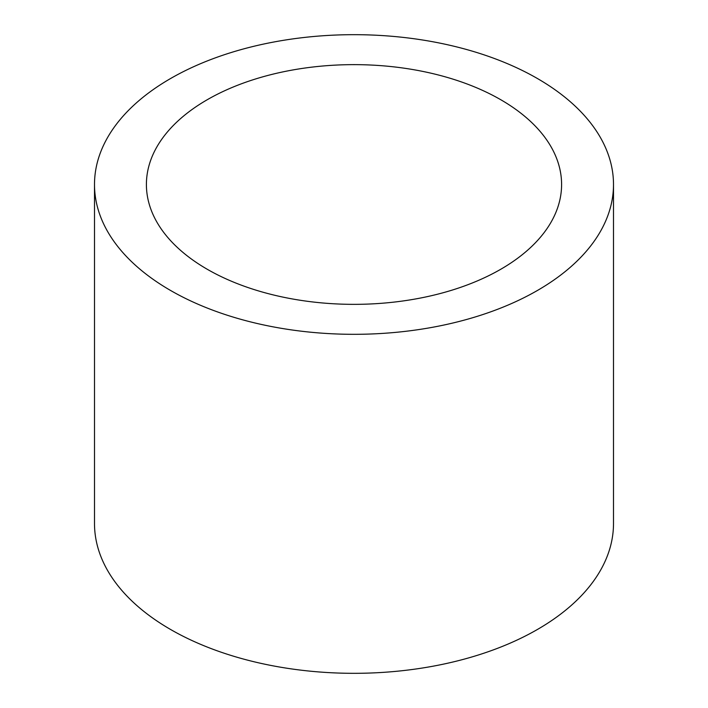 <?xml version="1.0" encoding="UTF-8"?>
<svg xmlns="http://www.w3.org/2000/svg" width="708" height="708" viewBox="0 0 708 708"><rect width="100%" height="100%" fill="white"/><g stroke="black" fill="none" stroke-linecap="round" stroke-linejoin="round"><path stroke-width="1.06" d="M500.795 269.244A207.594 119.856 0 0 0 561.594 184.496A207.594 119.856 0 0 0 433.446 73.765A207.594 119.856 0 0 0 207.205 99.748A207.594 119.856 0 0 0 146.406 184.496A207.594 119.856 0 0 0 274.554 295.227A207.594 119.856 0 0 0 500.795 269.244M94.5 184.496L94.5 523.504A259.5 149.822 0 0 0 254.694 661.918A259.5 149.822 0 0 0 537.487 629.439A259.5 149.822 0 0 0 613.5 523.504L613.5 184.496A259.5 149.822 0 0 0 453.306 46.082A259.5 149.822 0 0 0 170.513 78.561A259.5 149.822 0 0 0 94.5 184.496A259.5 149.822 0 0 0 254.694 322.91A259.5 149.822 0 0 0 537.487 290.439A259.5 149.822 0 0 0 613.5 184.496"/></g></svg>
